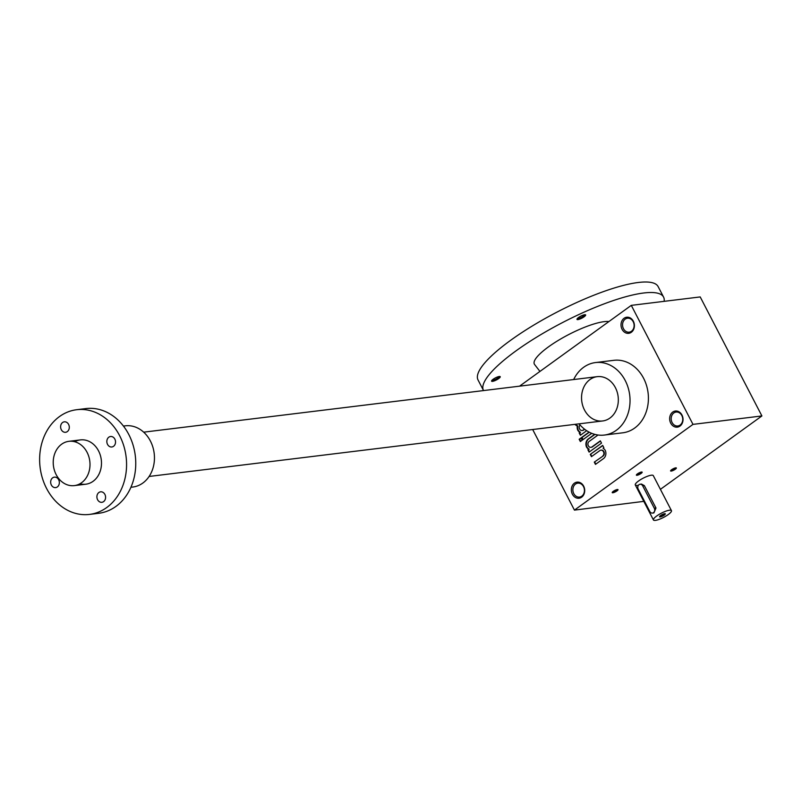 <?xml version="1.0" encoding="UTF-8"?>
<svg xmlns="http://www.w3.org/2000/svg" width="802" height="802" viewBox="0 0 802 802"><rect width="100%" height="100%" fill="white"/><g stroke="black" fill="none" stroke-linecap="round" stroke-linejoin="round"><path stroke-width="1.2" d="M692.988 424.378L761.9 415.947L700.206 296.93L631.294 305.361L692.988 424.378L574.443 510.112L643.795 501.36M532.678 429.521L574.443 510.112M574.944 424.348A6.326 5.203 -97 0 0 577.3 425.912A6.326 5.203 -97 0 0 577.791 430.253A6.326 5.203 -97 0 0 580.016 432.398L579.194 432.99L580.377 435.265L586.673 430.704M580.026 424.94A3.168 2.596 -97 0 0 579.445 428.579A3.168 2.596 -97 0 0 582.182 430.494A3.168 2.596 -97 0 0 583.214 430.083L584.498 429.15M580.347 441.541L582.172 440.218L580.989 437.952L579.164 439.265L580.347 441.541M589.069 432.108L581.55 437.541L582.733 439.817L591.706 433.331M594.653 434.323L588.297 438.925A6.326 5.203 -97 0 0 586.523 447.085A6.326 5.203 -97 0 0 588.748 449.23L587.926 449.832L589.099 452.107L601.52 443.125L600.337 440.849L591.936 446.925A3.168 2.596 -97 0 1 590.904 447.336L591.365 447.275A3.168 2.596 -97 0 0 592.397 446.864L591.936 446.925M590.904 447.336A3.168 2.596 -97 0 1 588.087 445.16A3.168 2.596 -97 0 1 589.109 441.461L597.51 435.386L597.249 434.895M601.35 450.112A3.168 2.596 -97 0 1 604.177 452.278A3.168 2.596 -97 0 1 603.144 455.987L594.292 462.112L595.465 464.388L603.505 458.584A6.326 5.203 -97 0 0 605.279 450.413A6.326 5.203 -97 0 0 603.054 448.268L603.876 447.676L602.693 445.401L590.282 454.383L591.455 456.659L599.856 450.584A3.168 2.596 -97 0 1 600.888 450.173L601.35 450.112A3.168 2.596 -97 0 0 601.119 450.153M602.693 456.037A3.168 2.596 -97 0 0 603.716 452.338A3.168 2.596 -97 0 0 600.888 450.173M670.723 423.155A8.11 6.667 83 0 1 676.006 410.995A8.11 6.667 83 0 1 682.291 423.125A8.11 6.667 83 0 1 670.723 423.155M572.407 494.253A8.11 6.667 83 0 1 577.691 482.102A8.11 6.667 83 0 1 583.976 494.222A8.11 6.667 83 0 1 572.407 494.253M622.091 329.341A8.11 6.667 83 0 1 627.375 317.181A8.11 6.667 83 0 1 633.66 329.311A8.11 6.667 83 0 1 622.091 329.341M595.505 362.564L613.881 360.319A36.511 29.995 83 0 1 648.086 392.92A36.511 29.995 83 0 1 622.753 432.809L604.377 435.055A36.511 29.995 -97 0 0 629.71 395.165A36.511 29.995 -97 0 0 595.505 362.564A36.511 29.995 -97 0 0 583.615 367.306A36.511 29.995 -97 0 0 573.671 379.546M631.294 305.361L519.556 386.173M641.51 472.027A3.248 0.762 152.6 0 0 638.462 473.22A3.248 0.762 152.6 0 0 636.387 474.934A3.248 0.762 152.6 0 0 639.615 474.333A3.248 0.762 152.6 0 0 641.981 472.037A3.248 0.762 152.6 0 0 641.51 472.027M675.725 467.847A3.248 0.762 152.6 0 0 672.678 469.04A3.248 0.762 152.6 0 0 670.602 470.754A3.248 0.762 152.6 0 0 673.83 470.142A3.248 0.762 152.6 0 0 676.196 467.857A3.248 0.762 152.6 0 0 675.725 467.847M617.36 489.501A3.248 0.762 152.6 0 0 614.302 490.694A3.248 0.762 152.6 0 0 612.227 492.408A3.248 0.762 152.6 0 0 615.465 491.806A3.248 0.762 152.6 0 0 617.821 489.511A3.248 0.762 152.6 0 0 617.36 489.501M637.269 485.37A10.145 2.386 -27.4 0 1 635.294 484.959A10.145 2.386 -27.4 0 1 643.194 478.172A10.145 2.386 -27.4 0 1 653.299 475.626L671.444 510.633A10.145 2.386 152.6 0 0 669.459 510.222A10.145 2.386 152.6 0 0 658.883 514.563A10.145 2.386 152.6 0 0 653.44 519.967A10.145 2.386 152.6 0 0 663.545 517.42A10.145 2.386 152.6 0 0 671.444 510.633M761.9 415.947L660.407 489.34M672.106 422.534A7.018 5.764 83 0 1 676.116 412.058A7.018 5.764 83 0 1 682.682 418.313A7.018 5.764 83 0 1 677.82 425.982A7.018 5.764 83 0 1 672.106 422.534M573.791 493.631A7.018 5.764 83 0 1 577.791 483.155A7.018 5.764 83 0 1 584.367 489.42A7.018 5.764 83 0 1 579.495 497.08A7.018 5.764 83 0 1 573.791 493.631M623.475 328.71A7.018 5.764 83 0 1 627.485 318.234A7.018 5.764 83 0 1 634.051 324.499A7.018 5.764 83 0 1 629.189 332.168A7.018 5.764 83 0 1 623.475 328.71M584.488 409.982A22.316 18.326 83 0 1 599.024 376.549A22.316 18.326 83 0 1 616.307 409.902A22.316 18.326 83 0 1 584.488 409.982M579.094 423.847A36.511 29.995 -97 0 0 604.377 435.055M612.538 491.967A2.697 0.632 152.6 0 0 615.154 491.215A2.697 0.632 152.6 0 0 617.269 489.511M670.913 470.303A2.697 0.632 152.6 0 0 673.53 469.561A2.697 0.632 152.6 0 0 675.645 467.857M636.698 474.493A2.697 0.632 152.6 0 0 639.314 473.741A2.697 0.632 152.6 0 0 641.43 472.037M602.803 445.601L590.282 454.383M590.743 454.323L591.816 456.398M603.144 455.987L594.292 462.112M594.753 462.062L595.826 464.137M594.934 434.403L588.748 438.864A6.326 5.203 -97 0 0 586.984 447.035A6.326 5.203 -97 0 0 589.199 449.18L588.377 449.772L589.46 451.847M600.437 441.05L592.397 446.864M589.29 432.228L582.011 437.481L583.084 439.556M581.099 438.153L579.625 439.215L580.698 441.29M575.405 424.298A6.326 5.203 -97 0 0 577.761 425.862A6.326 5.203 -97 0 0 578.252 430.193A6.326 5.203 -97 0 0 580.478 432.338L579.656 432.93L580.728 435.005M584.688 429.291L583.214 430.083M582.412 430.453A3.168 2.596 -97 0 0 582.643 430.443A3.168 2.596 -97 0 0 583.666 430.032M659.876 516.137A2.697 0.632 152.6 0 0 662.492 515.395A2.697 0.632 152.6 0 0 664.607 513.691M654.302 508.247L642.693 485.842A3.248 2.667 -97 0 0 640.046 484.248A3.248 2.667 -97 0 0 638.192 489.09L649.81 511.496A3.248 2.667 -97 0 0 652.447 513.09A3.248 2.667 -97 0 0 654.302 508.247L655.986 508.037L644.367 485.641L641.48 484.067L640.046 484.248M652.447 513.09L653.881 512.919L655.986 508.037M664.688 513.681A3.248 0.762 152.6 0 0 661.64 514.874A3.248 0.762 152.6 0 0 659.565 516.588A3.248 0.762 152.6 0 0 662.793 515.977A3.248 0.762 152.6 0 0 665.149 513.691A3.248 0.762 152.6 0 0 664.688 513.681M56.16 474.634A22.316 18.326 83 0 1 68.902 441.321A22.316 18.326 83 0 1 89.804 461.24A22.316 18.326 83 0 1 74.325 485.611A22.316 18.326 83 0 1 56.16 474.634M76.691 409.712L85.884 408.579A52.742 43.318 83 0 1 132.962 444.729A52.742 43.318 83 0 1 115.879 506.443A52.742 43.318 83 0 1 98.696 513.29L89.503 514.413A52.742 43.318 83 0 1 40.1 467.325A52.742 43.318 83 0 1 76.691 409.712A52.742 43.318 83 0 1 123.779 445.862A52.742 43.318 83 0 1 106.686 507.566A52.742 43.318 83 0 1 89.503 514.413M51.358 485.01A5.273 4.331 -97 0 0 55.649 487.606A5.273 4.331 -97 0 0 59.308 481.852A5.273 4.331 -97 0 0 54.366 477.14A5.273 4.331 -97 0 0 51.358 485.01M74.786 441.742A22.316 18.326 83 0 1 99.047 451.907A22.316 18.326 83 0 1 93.082 481.31A22.316 18.326 83 0 1 79.929 483.776M107.538 444.388A5.273 4.331 -97 0 0 111.829 446.985A5.273 4.331 -97 0 0 115.488 441.22A5.273 4.331 -97 0 0 110.546 436.509A5.273 4.331 -97 0 0 107.538 444.388M61.303 429.692A5.273 4.331 -97 0 0 65.594 432.288A5.273 4.331 -97 0 0 69.253 426.524A5.273 4.331 -97 0 0 64.31 421.822A5.273 4.331 -97 0 0 61.303 429.692M97.593 499.706A5.273 4.331 -97 0 0 101.884 502.303A5.273 4.331 -97 0 0 105.543 496.538A5.273 4.331 -97 0 0 100.601 491.827A5.273 4.331 -97 0 0 97.593 499.706M123.428 426.062L125.292 425.832A30.837 25.323 83 0 1 152.821 446.965A30.837 25.323 83 0 1 142.836 483.045A30.837 25.323 83 0 1 132.791 487.045L130.916 487.275M499.225 376.499A4.1 0.962 -27.4 0 1 496.789 378.684A4.1 0.962 -27.4 0 1 492.719 380.318A4.1 0.962 -27.4 0 1 491.997 380.238M492.528 381.361A4.872 1.143 -27.4 0 1 491.576 380.86A4.872 1.143 -27.4 0 1 495.375 377.912A4.872 1.143 -27.4 0 1 499.967 376.509A4.872 1.143 -27.4 0 1 498.082 378.985A4.872 1.143 -27.4 0 1 492.528 381.361M584.638 314.735A4.1 0.962 -27.4 0 1 582.202 316.92A4.1 0.962 -27.4 0 1 578.132 318.554A4.1 0.962 -27.4 0 1 577.41 318.474M577.941 319.597A4.872 1.143 -27.4 0 1 576.989 319.086A4.872 1.143 -27.4 0 1 580.788 316.148A4.872 1.143 -27.4 0 1 585.38 314.745A4.872 1.143 -27.4 0 1 583.495 317.221A4.872 1.143 -27.4 0 1 577.941 319.597M483.546 390.574A101.423 23.89 -27.4 0 1 483.476 390.444L478.032 379.947A101.423 23.89 -27.4 0 1 557.089 312.058A101.423 23.89 -27.4 0 1 658.131 286.595L663.575 297.091A101.423 23.89 -27.4 0 1 664.136 301.341M483.476 390.444A101.423 23.89 -27.4 0 1 562.533 322.564A101.423 23.89 -27.4 0 1 663.575 297.091M539.947 371.416L534.573 364.469A44.15 10.396 -27.4 0 1 561.41 338.554A44.15 10.396 -27.4 0 1 608.918 321.542M642.693 485.842L644.367 485.641M653.44 519.967L635.294 484.959M597.229 376.659L143.678 432.168M80.39 439.907L68.902 441.321M602.653 420.96L149.102 476.458M85.814 484.207L74.325 485.611"/></g></svg>
